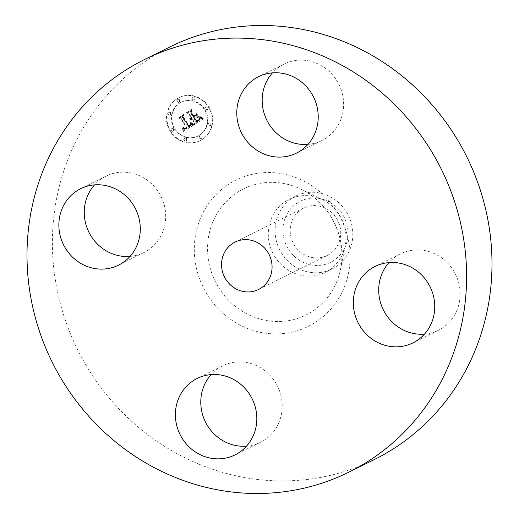 <?xml version="1.0" encoding="UTF-8"?>
<svg xmlns="http://www.w3.org/2000/svg" width="519" height="519" viewBox="0 0 519 519"><rect width="100%" height="100%" fill="white"/><g stroke="black" fill="none" stroke-linecap="round" stroke-linejoin="round"><path stroke-width="0.39" stroke-dasharray="2.6 1.95" d="M130.003 256.412A42.655 40.229 -116.4 0 0 143.912 252.565A42.655 40.229 -116.4 0 0 163.939 203.993A42.655 40.229 -116.4 0 0 106.025 176.129A42.655 40.229 -116.4 0 0 94.549 184.874M169.947 46.924A230.235 217.163 -116.4 0 0 68.826 329.714A230.235 217.163 -116.4 0 0 335.981 473.964A230.235 217.163 -116.4 0 0 374.446 459.49M295.862 196.844A40.716 38.406 -116.4 0 0 289.064 199.406A40.716 38.406 -116.4 0 0 271.178 249.412A40.716 38.406 -116.4 0 0 318.426 274.921A40.716 38.406 -116.4 0 0 325.225 272.365A40.716 38.406 -116.4 0 0 345.219 245.811A40.716 38.406 -116.4 0 0 322.299 199.575A40.716 38.406 -116.4 0 0 295.862 196.844M302.681 193.47A40.716 38.406 -116.4 0 0 295.875 196.026A40.716 38.406 -116.4 0 0 288.752 261.913A40.716 38.406 -116.4 0 0 325.238 271.547A40.716 38.406 -116.4 0 0 332.043 268.985A40.716 38.406 -116.4 0 0 339.166 203.098A40.716 38.406 -116.4 0 0 302.681 193.47M294.357 256.386A34.098 32.165 -116.4 0 0 340.25 254.797A34.098 32.165 -116.4 0 0 336.578 207.126A34.098 32.165 -116.4 0 0 290.692 208.716A34.098 32.165 -116.4 0 0 294.357 256.386M322.805 257.132A26.463 24.964 -116.4 0 0 327.223 255.471A26.463 24.964 -116.4 0 0 338.849 222.962A26.463 24.964 -116.4 0 0 308.137 206.38A26.463 24.964 -116.4 0 0 303.719 208.048A26.463 24.964 -116.4 0 0 292.093 240.55A26.463 24.964 -116.4 0 0 322.805 257.132M307.929 144.386A42.655 40.229 -116.4 0 0 314.709 143.225A42.655 40.229 -116.4 0 0 321.832 140.545A42.655 40.229 -116.4 0 0 340.568 88.152A42.655 40.229 -116.4 0 0 291.075 61.43A42.655 40.229 -116.4 0 0 283.951 64.109A42.655 40.229 -116.4 0 0 272.469 72.848M424.451 334.126A42.655 40.229 -116.4 0 0 438.36 330.285A42.655 40.229 -116.4 0 0 458.387 281.713A42.655 40.229 -116.4 0 0 400.473 253.849A42.655 40.229 -116.4 0 0 388.997 262.588M246.531 446.152A42.655 40.229 -116.4 0 0 253.317 444.984A42.655 40.229 -116.4 0 0 260.441 442.305A42.655 40.229 -116.4 0 0 279.177 389.918A42.655 40.229 -116.4 0 0 229.677 363.19A42.655 40.229 -116.4 0 0 222.554 365.876A42.655 40.229 -116.4 0 0 211.071 374.614M208.956 106.979A23.991 22.628 -116.4 0 0 179.139 97.546A23.991 22.628 -116.4 0 0 170.634 131.106A23.991 22.628 -116.4 0 0 200.451 140.539A23.991 22.628 -116.4 0 0 208.956 106.979M204.895 109.535A18.905 17.828 -116.4 0 0 181.403 102.107A18.905 17.828 -116.4 0 0 174.702 128.543A18.905 17.828 -116.4 0 0 198.193 135.978A18.905 17.828 -116.4 0 0 204.895 109.535M193.418 125.06L190.681 123.211L190.765 125.403L188.91 126.96L182.863 117.346L183.252 115.75L179.425 118.157L181.241 118.468L186.697 127.35L185.036 128.161L183.447 127.142L183.376 127.466L184.764 128.44L186.749 127.642L187.112 128.018L184.803 129.134L182.986 127.843L183.473 131.378L193.555 125.15L192.984 125.28L190.246 123.425L190.272 125.747L188.475 127.174L182.429 117.56L182.824 115.964L178.997 118.371L180.807 118.682L186.269 127.564L184.602 128.375L183.012 127.356L182.941 127.687L184.336 128.654L186.315 127.856L186.678 128.232L184.368 129.348L182.552 128.057L183.038 131.592L192.984 125.28M193.522 124.164L190.921 122.413L193.606 124.515L190.324 122.847L193.087 124.378M190.57 124.437L189.039 125.87L183.518 116.898L183.817 114.381L179.496 117.437L183.505 114.913L183.22 116.983L188.935 126.286L189.701 125.812L190.648 124.268L188.611 126.085L183.084 117.112L183.389 114.595L179.061 117.651L183.071 115.127L182.792 117.197L188.507 126.5L189.973 125.436L190.136 124.651M203.02 119.195L200.003 117.378L199.705 119.921L196.675 122.16L194.112 117.975L194.619 117.657L196.889 121.342L199.328 119.649L199.809 118.241L199.088 119.558L196.948 120.972L194.833 117.528L196.098 116.73L198.362 117.391L196.065 113.655L195.566 116.022L193.652 117.229L190.888 112.727L191.245 110.891L187.132 113.479L189.208 113.784L191.569 117.625L190.077 118.105L191.719 117.865L191.978 118.28L189.999 118.806L191.154 119.325L192.439 119.033L194.748 122.802L194.327 124.664L203.02 119.195L201.891 119.104L199.568 117.592L199.277 120.136L196.247 122.374L193.678 118.196L194.19 117.871L196.454 121.556L198.68 120.09L199.38 118.455L198.654 119.772L196.513 121.187L194.398 117.742L195.663 116.944L197.927 117.612L195.631 113.869L195.138 116.237L193.217 117.443L190.454 112.941L190.81 111.105L186.704 113.693L188.78 113.998L191.135 117.839L189.643 118.319L191.284 118.079L191.543 118.494L189.565 119.026L190.72 119.539L192.004 119.247L194.32 123.016L193.892 124.878L202.585 119.409M202.91 118.098L200.133 116.464L201.43 117.748L203.318 118.248L202.086 118.157L199.705 116.678L200.113 117.372L202.475 118.313M196.409 112.837L198.647 116.97L196.409 112.837L195.845 113.324L198.213 117.184L195.981 113.051M193.911 116.022L191.563 112.201L191.842 109.327L186.931 112.753L191.517 109.866L191.284 112.227L193.847 116.399L195.533 115.335L193.477 116.237L191.128 112.415L191.407 109.541L186.496 112.967L191.089 110.08L190.856 112.441L193.418 116.613L195.196 115.16L193.477 116.237M202.176 136.575A1.453 1.369 -116.4 0 0 200.373 136.004A1.453 1.369 -116.4 0 0 199.854 138.041A1.453 1.369 -116.4 0 0 201.664 138.612A1.453 1.369 -116.4 0 0 202.176 136.575M208.087 107.524A1.453 1.369 -116.4 0 0 206.283 106.953A1.453 1.369 -116.4 0 0 205.764 108.99A1.453 1.369 -116.4 0 0 207.574 109.561A1.453 1.369 -116.4 0 0 208.087 107.524M211.006 123.6A1.453 1.369 -116.4 0 0 209.196 123.029A1.453 1.369 -116.4 0 0 208.683 125.06A1.453 1.369 -116.4 0 0 210.487 125.637A1.453 1.369 -116.4 0 0 211.006 123.6M179.736 100.044A1.453 1.369 -116.4 0 0 177.933 99.473A1.453 1.369 -116.4 0 0 177.414 101.503A1.453 1.369 -116.4 0 0 179.224 102.074A1.453 1.369 -116.4 0 0 179.736 100.044M195.138 97.767A1.453 1.369 -116.4 0 0 193.328 97.196A1.453 1.369 -116.4 0 0 192.815 99.226A1.453 1.369 -116.4 0 0 194.625 99.797A1.453 1.369 -116.4 0 0 195.138 97.767M171.504 130.554A1.453 1.369 -116.4 0 0 173.314 131.125A1.453 1.369 -116.4 0 0 173.826 129.095A1.453 1.369 -116.4 0 0 172.023 128.524A1.453 1.369 -116.4 0 0 171.504 130.554M184.459 140.318A1.453 1.369 -116.4 0 0 186.263 140.889A1.453 1.369 -116.4 0 0 186.782 138.852A1.453 1.369 -116.4 0 0 184.972 138.281A1.453 1.369 -116.4 0 0 184.459 140.318M168.591 114.478A1.453 1.369 -116.4 0 0 170.394 115.056A1.453 1.369 -116.4 0 0 170.913 113.019A1.453 1.369 -116.4 0 0 169.103 112.448A1.453 1.369 -116.4 0 0 168.591 114.478M194.748 122.802L194.32 123.016M194.327 124.664L193.892 124.878M192.439 119.033L192.004 119.247M192.166 119.156L191.738 119.37M191.907 119.247L191.472 119.461M191.654 119.305L191.219 119.519M191.401 119.331L190.966 119.545M191.154 119.325L190.72 119.539M190.914 119.286L190.479 119.5M190.674 119.214L190.246 119.428M190.447 119.111L190.012 119.325M190.22 118.974L189.785 119.195M189.999 118.806L189.565 119.026M189.967 118.63L189.539 118.845M190.168 118.682L189.733 118.896M190.356 118.728L189.922 118.942M190.544 118.747L190.11 118.961M190.726 118.754L190.291 118.968M190.901 118.747L190.473 118.961M191.076 118.721L190.648 118.935M191.252 118.682L190.817 118.896M191.414 118.624L190.986 118.838M191.576 118.546L191.141 118.76M191.738 118.462L191.303 118.676M191.855 118.371L191.427 118.585M191.978 118.28L191.543 118.494M191.719 117.865L191.284 118.079M191.556 117.956L191.122 118.17M191.394 118.034L190.96 118.248M191.232 118.098L190.797 118.313M191.07 118.144L190.635 118.358M190.908 118.176L190.473 118.39M190.739 118.196L190.311 118.41M190.577 118.196L190.142 118.41M190.408 118.176L189.98 118.39M190.246 118.15L189.811 118.364M190.077 118.105L189.643 118.319M190.123 117.813L189.688 118.027M190.278 117.852L189.85 118.066M190.434 117.878L190.006 118.092M190.59 117.884L190.155 118.105M190.739 117.884L190.304 118.098M190.882 117.871L190.454 118.085M191.031 117.845L190.596 118.06M191.167 117.813L190.733 118.027M191.303 117.761L190.875 117.975M191.44 117.696L191.005 117.91M191.569 117.625L191.135 117.839M189.208 113.784L188.78 113.998M187.132 113.479L186.704 113.693M191.245 110.891L190.81 111.105M190.888 112.727L190.454 112.941M193.652 117.229L193.217 117.443M195.566 116.022L195.138 116.237M196.065 113.655L195.631 113.869M198.362 117.391L197.927 117.612M196.098 116.73L195.663 116.944M194.833 117.528L194.398 117.742M196.948 120.972L196.513 121.187M197.168 120.856L196.733 121.07M197.369 120.745L196.935 120.966M197.551 120.642L197.116 120.862M197.72 120.544L197.285 120.758M197.869 120.453L197.441 120.668M198.063 120.33L197.635 120.544M198.252 120.207L197.817 120.421M198.42 120.09L197.986 120.304M198.576 119.973L198.141 120.187M198.725 119.863L198.29 120.077M198.855 119.759L198.42 119.973M198.978 119.655L198.543 119.87M199.088 119.558L198.654 119.772M199.27 119.37L198.835 119.584M199.413 119.182L198.978 119.396M199.543 118.974L199.108 119.188M199.653 118.747L199.218 118.961M199.737 118.501L199.309 118.715M199.809 118.241L199.38 118.455M199.821 118.481L199.393 118.695M199.796 118.721L199.367 118.935M199.737 118.955L199.302 119.169M199.633 119.188L199.205 119.402M199.497 119.422L199.069 119.636M199.328 119.649L198.894 119.863M199.114 119.876L198.68 120.09M198.868 120.097L198.433 120.311M198.582 120.317L198.148 120.531M198.258 120.531L197.823 120.745M197.57 120.953L197.136 121.167M197.35 121.076L196.922 121.29M196.889 121.342L196.454 121.556M194.619 117.657L194.19 117.871M194.112 117.975L193.678 118.196M196.675 122.16L196.247 122.374M196.98 121.952L196.552 122.166M197.791 121.433L197.356 121.647M198.271 121.141L197.836 121.355M198.518 120.979L198.083 121.193M198.745 120.823L198.31 121.037M198.952 120.668L198.524 120.882M199.14 120.512L198.712 120.726M199.315 120.363L198.881 120.577M199.465 120.213L199.03 120.427M199.594 120.064L199.16 120.278M199.705 119.921L199.277 120.136M199.802 119.779L199.367 119.993M199.873 119.636L199.439 119.85M199.932 119.487L199.497 119.707M199.984 119.325L199.549 119.539M200.023 119.143L199.588 119.357M200.049 118.942L199.614 119.156M200.068 118.721L199.633 118.942M200.075 118.488L199.64 118.702M200.068 118.235L199.64 118.455M200.055 117.969L199.627 118.183M200.036 117.683L199.601 117.897M200.003 117.378L199.568 117.592M200.84 118.014L200.405 118.228M200.983 118.118L200.548 118.332M201.119 118.215L200.684 118.429M201.242 118.3L200.814 118.514M201.469 118.449L201.035 118.663M201.67 118.566L201.236 118.78M201.904 118.689L201.469 118.903M202.034 118.754L201.599 118.968M202.17 118.819L201.742 119.033M202.326 118.89L201.891 119.104M183.473 131.378L183.038 131.592M193.555 125.15L193.126 125.364M183.434 130.983L182.999 131.197M183.389 130.6L182.954 130.814M183.343 130.224L182.909 130.438M183.285 129.86L182.857 130.074M183.233 129.51L182.798 129.724M183.168 129.166L182.74 129.38M183.103 128.835L182.675 129.049M183.038 128.517L182.604 128.731M182.96 128.206L182.532 128.42M182.986 127.843L182.552 128.057M183.129 128.05L182.701 128.264M183.278 128.238L182.85 128.459M183.428 128.414L182.993 128.628M183.577 128.563L183.142 128.777M183.726 128.699L183.298 128.913M183.875 128.816L183.447 129.03M184.031 128.913L183.596 129.127M184.18 128.991L183.745 129.205M184.329 129.056L183.901 129.27M184.485 129.095L184.05 129.309M184.641 129.121L184.206 129.335M184.803 129.134L184.368 129.348M184.972 129.121L184.537 129.335M185.147 129.095L184.712 129.309M185.328 129.056L184.894 129.27M185.517 128.991L185.082 129.205M185.711 128.92L185.277 129.134M186.334 128.582L185.478 129.036M186.12 128.712L185.685 128.926M186.483 128.485L186.055 128.699M186.639 128.381L186.211 128.595M186.795 128.264L186.366 128.478M186.95 128.148L186.522 128.362M187.112 128.018L186.678 128.232M186.749 127.642L186.315 127.856M186.25 127.966L185.821 128.18M186.062 128.076L185.633 128.29M185.88 128.174L185.452 128.394M185.705 128.258L185.27 128.472M185.536 128.329L185.101 128.543M185.367 128.381L184.939 128.595M185.212 128.42L184.777 128.634M185.056 128.44L184.621 128.654M184.907 128.446L184.479 128.66M184.764 128.44L184.336 128.654M184.498 128.381L184.063 128.595M184.362 128.323L183.927 128.537M184.226 128.251L183.791 128.465M184.089 128.161L183.655 128.381M183.947 128.057L183.512 128.271M183.804 127.934L183.376 128.148M183.668 127.797L183.233 128.011M183.518 127.642L183.09 127.856M183.376 127.466L182.941 127.687M183.233 127.278L182.798 127.492M183.447 127.142L183.012 127.356M183.57 127.311L183.142 127.525M183.7 127.46L183.265 127.674M183.823 127.596L183.389 127.81M183.94 127.719L183.512 127.934M184.063 127.83L183.629 128.044M184.303 127.998L183.875 128.212M184.543 128.109L184.109 128.323M184.783 128.167L184.349 128.381M185.036 128.161L184.602 128.375M185.173 128.141L184.745 128.355M185.315 128.109L184.881 128.323M185.465 128.063L185.03 128.277M185.62 127.998L185.186 128.212M185.776 127.927L185.341 128.141M185.938 127.836L185.51 128.05M186.107 127.732L185.679 127.946M186.697 127.35L186.269 127.564M181.241 118.468L180.807 118.682M179.425 118.157L178.997 118.371M183.252 115.75L182.824 115.964M182.863 117.346L182.429 117.56M188.91 126.96L188.475 127.174M189.072 126.883L188.637 127.097M189.227 126.792L188.793 127.012M189.383 126.707L188.948 126.921M189.532 126.617L189.104 126.831M189.688 126.526L189.253 126.74M189.863 126.409L189.429 126.623M190.025 126.286L189.591 126.5M190.175 126.169L189.74 126.383M190.311 126.046L189.876 126.26M190.428 125.916L189.993 126.136M190.531 125.793L190.103 126.007M190.622 125.663L190.194 125.877M190.7 125.533L190.272 125.747M190.765 125.403L190.33 125.617M190.81 125.267L190.382 125.481M190.849 125.131L190.415 125.345M190.875 124.975L190.441 125.189M190.882 124.82L190.454 125.034M190.882 124.651L190.454 124.865M190.875 124.469L190.441 124.683M190.849 124.281L190.415 124.495M190.817 124.08L190.382 124.294M190.765 123.872L190.337 124.086M190.707 123.652L190.278 123.866M190.635 123.425L190.207 123.639M190.681 123.211L190.246 123.425M190.836 123.347L190.402 123.561M190.986 123.477L190.551 123.691M191.135 123.6L190.7 123.814M191.284 123.717L190.849 123.931M191.427 123.827L190.992 124.047M191.569 123.937L191.135 124.151M191.706 124.035L191.271 124.249M191.842 124.125L191.407 124.339M191.972 124.216L191.537 124.43M192.101 124.294L191.673 124.508M198.647 116.97L198.213 117.184M198.783 116.697L198.349 116.911M196.279 113.11L195.845 113.324M193.606 124.515L193.172 124.729M193.736 124.255L193.308 124.469M193.392 124.43L192.964 124.644M193.165 124.326L192.737 124.541M192.925 124.197L192.497 124.411M192.672 124.047L192.238 124.262M192.4 123.879L191.972 124.093M192.114 123.684L191.686 123.898M191.816 123.47L191.381 123.684M191.505 123.237L191.07 123.451M191.174 122.977L190.739 123.191M190.752 122.627L190.324 122.847M190.921 122.413L190.492 122.627M191.264 122.685L190.836 122.899M191.595 122.938L191.167 123.152M191.913 123.178L191.479 123.392M192.218 123.392L191.783 123.606M192.504 123.58L192.069 123.801M192.783 123.756L192.348 123.97M193.042 123.911L192.607 124.125M193.289 124.047L192.854 124.262M203.266 118.494L202.832 118.708M203.318 118.248L202.89 118.462M202.864 118.371L202.429 118.585M202.481 118.235L202.047 118.449M202.112 118.085L201.683 118.3M201.761 117.923L201.333 118.137M201.43 117.748L201.002 117.962M201.119 117.56L200.684 117.781M200.821 117.365L200.392 117.579M200.542 117.158L200.113 117.372M200.282 116.931L199.847 117.145M200.036 116.697L199.601 116.911M200.133 116.464L199.705 116.678M200.36 116.671L199.925 116.885M200.606 116.872L200.172 117.086M200.872 117.06L200.438 117.281M201.158 117.249L200.73 117.463M201.469 117.43L201.035 117.644M201.8 117.605L201.366 117.819M202.144 117.774L201.716 117.988M202.52 117.943L202.086 118.157M190.661 124.372L190.226 124.586M190.648 124.268L190.214 124.482M190.661 124.573L190.226 124.787M190.635 124.755L190.201 124.969M190.583 124.923L190.155 125.137M190.512 125.079L190.077 125.293M190.408 125.222L189.973 125.436M190.259 125.377L189.824 125.592M190.071 125.54L189.636 125.754M189.954 125.63L189.526 125.845M189.831 125.721L189.403 125.935M189.701 125.812L189.266 126.026M189.552 125.909L189.117 126.123M189.396 126.013L188.961 126.227M188.935 126.286L188.507 126.5M183.22 116.983L182.792 117.197M183.505 114.913L183.071 115.127M179.496 117.437L179.061 117.651M179.542 117.073L179.107 117.288M183.817 114.381L183.389 114.595M183.518 116.898L183.084 117.112M189.039 125.87L188.611 126.085M189.169 125.806L188.741 126.02M189.299 125.734L188.864 125.948M189.416 125.663L188.981 125.877M189.584 125.553L189.15 125.767M189.74 125.436L189.305 125.65M189.889 125.313L189.454 125.527M190.025 125.183L189.591 125.397M190.155 125.047L189.72 125.261M190.272 124.904L189.837 125.118M190.382 124.755L189.948 124.969M190.479 124.599L190.045 124.813M195.533 115.335L195.099 115.555M195.624 114.946L195.196 115.16M193.847 116.399L193.418 116.613M191.284 112.227L190.856 112.441M191.517 109.866L191.089 110.08M186.931 112.753L186.496 112.967M186.989 112.383L186.561 112.597M191.842 109.327L191.407 109.541M191.563 112.201L191.128 112.415M208.528 107.193A23.991 22.628 63.6 0 1 200.023 140.753A23.991 22.628 63.6 0 1 170.2 131.32A23.991 22.628 63.6 0 1 178.711 97.76A23.991 22.628 63.6 0 1 208.528 107.193M174.267 128.757A18.905 17.828 63.6 0 1 180.969 102.321A18.905 17.828 63.6 0 1 204.46 109.749A18.905 17.828 63.6 0 1 197.758 136.192A18.905 17.828 63.6 0 1 174.267 128.757M199.419 138.255A1.453 1.369 63.6 0 1 199.938 136.218A1.453 1.369 63.6 0 1 201.742 136.789A1.453 1.369 63.6 0 1 201.229 138.826A1.453 1.369 63.6 0 1 199.419 138.255M205.329 109.204A1.453 1.369 63.6 0 1 205.848 107.167A1.453 1.369 63.6 0 1 207.652 107.738A1.453 1.369 63.6 0 1 207.139 109.775A1.453 1.369 63.6 0 1 205.329 109.204M208.249 125.28A1.453 1.369 63.6 0 1 208.761 123.243A1.453 1.369 63.6 0 1 210.571 123.814A1.453 1.369 63.6 0 1 210.052 125.851A1.453 1.369 63.6 0 1 208.249 125.28M176.985 101.718A1.453 1.369 63.6 0 1 177.498 99.687A1.453 1.369 63.6 0 1 179.308 100.258A1.453 1.369 63.6 0 1 178.789 102.288A1.453 1.369 63.6 0 1 176.985 101.718M192.38 99.44A1.453 1.369 63.6 0 1 192.899 97.41A1.453 1.369 63.6 0 1 194.703 97.981A1.453 1.369 63.6 0 1 194.19 100.018A1.453 1.369 63.6 0 1 192.38 99.44M173.398 129.309A1.453 1.369 63.6 0 1 172.879 131.346A1.453 1.369 63.6 0 1 171.075 130.769A1.453 1.369 63.6 0 1 171.588 128.738A1.453 1.369 63.6 0 1 173.398 129.309M186.347 139.066A1.453 1.369 63.6 0 1 185.828 141.103A1.453 1.369 63.6 0 1 184.024 140.532A1.453 1.369 63.6 0 1 184.537 138.495A1.453 1.369 63.6 0 1 186.347 139.066M170.479 113.233A1.453 1.369 63.6 0 1 169.966 115.27A1.453 1.369 63.6 0 1 168.156 114.693A1.453 1.369 63.6 0 1 168.675 112.662A1.453 1.369 63.6 0 1 170.479 113.233M255.251 184.472A70.37 66.374 -116.4 0 0 210.454 269.024A70.37 66.374 -116.4 0 0 294.241 319.412A70.37 66.374 -116.4 0 0 340.555 269.095A70.37 66.374 -116.4 0 0 300.942 189.182A70.37 66.374 -116.4 0 0 255.251 184.472M249.587 174.974A81.593 76.961 -116.4 0 0 197.648 273.013A81.593 76.961 -116.4 0 0 294.798 331.44A81.593 76.961 -116.4 0 0 346.737 233.407A81.593 76.961 -116.4 0 0 249.587 174.974M198.024 120.674L197.59 120.888M197.797 120.817L197.363 121.031M197.136 121.199L196.701 121.414M200.178 117.515L199.744 117.729M200.353 117.651L199.925 117.865M200.529 117.781L200.094 117.995M200.684 117.904L200.256 118.118M202.481 118.961L202.047 119.175M202.65 119.033L202.222 119.247M202.832 119.111L202.397 119.325M106.025 176.129L80.64 188.715M143.912 252.565L118.527 265.151M345.219 245.811L340.555 269.095C347.406 238.163 329.708 202.468 300.942 189.182L322.299 199.575M295.875 196.026L289.064 199.406M332.043 268.985L325.225 272.365M327.223 255.471L258.559 289.505M303.719 208.048L235.055 242.081M321.832 140.545L296.446 153.124M283.951 64.109L258.559 76.695M438.36 330.285L412.975 342.871M400.473 253.849L375.088 266.435M222.554 365.876L197.168 378.455M260.441 442.305L235.049 454.891M200.023 140.753L200.451 140.539M178.711 97.76L179.139 97.546M180.969 102.321L181.403 102.107M197.758 136.192L198.193 135.978M199.938 136.218L200.373 136.004M201.229 138.826L201.664 138.612M205.848 107.167L206.283 106.953M207.139 109.775L207.574 109.561M208.761 123.243L209.196 123.029M210.052 125.851L210.487 125.637M177.498 99.687L177.933 99.473M178.789 102.288L179.224 102.074M192.899 97.41L193.328 97.196M194.19 100.018L194.625 99.797M172.879 131.346L173.314 131.125M171.588 128.738L172.023 128.524M185.828 141.103L186.263 140.889M184.537 138.495L184.972 138.281M169.966 115.27L170.394 115.056M168.675 112.662L169.103 112.448"/><path stroke-width="0.78" d="M94.549 184.874A42.655 40.229 -116.4 0 0 85.998 224.701A42.655 40.229 -116.4 0 0 130.003 256.412M138.547 216.579A42.655 40.229 -116.4 0 0 80.64 188.715A42.655 40.229 -116.4 0 0 60.613 237.287A42.655 40.229 -116.4 0 0 118.527 265.151A42.655 40.229 -116.4 0 0 138.547 216.579M310.596 486.543A230.235 217.163 -116.4 0 0 349.053 472.076A230.235 217.163 -116.4 0 0 450.174 189.286A230.235 217.163 -116.4 0 0 183.019 45.036A230.235 217.163 -116.4 0 0 144.554 59.51A230.235 217.163 -116.4 0 0 43.44 342.3A230.235 217.163 -116.4 0 0 310.596 486.543M349.053 472.076L374.446 459.49A230.235 217.163 -116.4 0 0 475.56 176.7A230.235 217.163 -116.4 0 0 208.404 32.457A230.235 217.163 -116.4 0 0 169.947 46.924L144.554 59.51M254.135 291.165A26.463 24.964 -116.4 0 0 258.559 289.505A26.463 24.964 -116.4 0 0 270.185 256.996A26.463 24.964 -116.4 0 0 239.473 240.42A26.463 24.964 -116.4 0 0 235.055 242.081A26.463 24.964 -116.4 0 0 223.429 274.583A26.463 24.964 -116.4 0 0 254.135 291.165M204.291 375.775A42.655 40.229 -116.4 0 0 197.168 378.455A42.655 40.229 -116.4 0 0 178.432 430.848A42.655 40.229 -116.4 0 0 227.925 457.57A42.655 40.229 -116.4 0 0 235.049 454.891A42.655 40.229 -116.4 0 0 253.785 402.497A42.655 40.229 -116.4 0 0 204.291 375.775M355.061 315.007A42.655 40.229 -116.4 0 0 412.975 342.871A42.655 40.229 -116.4 0 0 433.002 294.299A42.655 40.229 -116.4 0 0 375.088 266.435A42.655 40.229 -116.4 0 0 355.061 315.007M289.323 155.81A42.655 40.229 -116.4 0 0 296.446 153.124A42.655 40.229 -116.4 0 0 315.182 100.738A42.655 40.229 -116.4 0 0 265.683 74.016A42.655 40.229 -116.4 0 0 258.559 76.695A42.655 40.229 -116.4 0 0 239.823 129.082A42.655 40.229 -116.4 0 0 289.323 155.81M272.469 72.848A42.655 40.229 -116.4 0 0 266.844 120.194A42.655 40.229 -116.4 0 0 307.929 144.386M388.997 262.588A42.655 40.229 -116.4 0 0 380.453 302.421A42.655 40.229 -116.4 0 0 424.451 334.126M211.071 374.614A42.655 40.229 -116.4 0 0 205.453 421.96A42.655 40.229 -116.4 0 0 246.531 446.152"/></g></svg>
